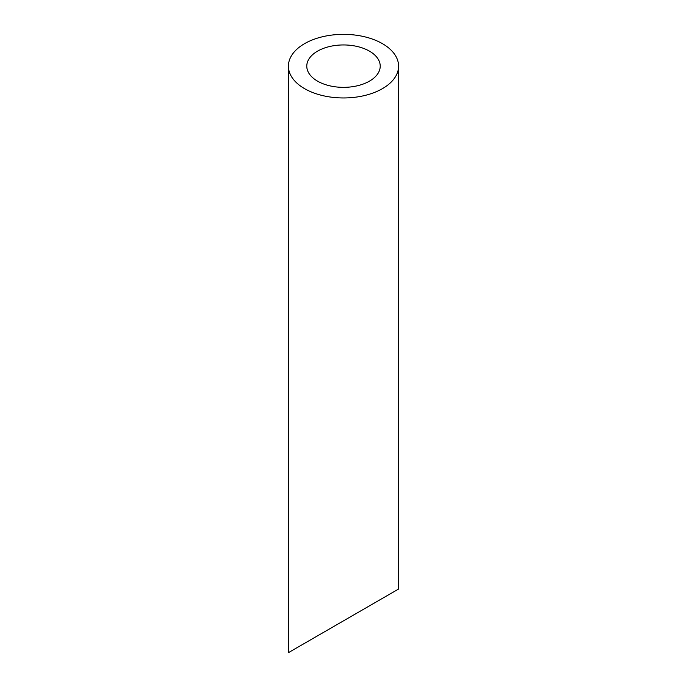 <?xml version="1.0" encoding="UTF-8"?>
<svg xmlns="http://www.w3.org/2000/svg" width="687" height="687" viewBox="0 0 687 687"><rect width="100%" height="100%" fill="white"/><g stroke="black" fill="none" stroke-linecap="round" stroke-linejoin="round"><path stroke-width="1.03" d="M317.531 81.143A36.72 21.203 0 0 0 357.549 85.738A36.72 21.203 0 0 0 380.22 66.15A36.72 21.203 0 0 0 343.5 44.947A36.72 21.203 0 0 0 306.78 66.15A36.72 21.203 0 0 0 317.531 81.143M317.531 635.836L306.78 642.053M380.22 599.648L369.469 605.857M304.547 88.64A55.08 31.8 0 0 0 364.582 95.536A55.08 31.8 0 0 0 398.58 66.15A55.08 31.8 0 0 0 343.5 34.35A55.08 31.8 0 0 0 288.42 66.15A55.08 31.8 0 0 0 304.547 88.64M398.58 66.15L398.58 589.042L288.42 652.65L288.42 66.15"/></g></svg>
